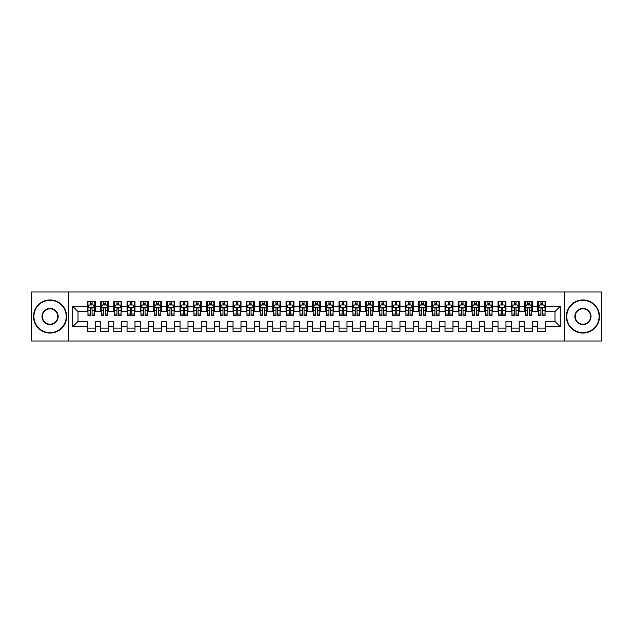 <?xml version="1.0" encoding="UTF-8"?>
<svg xmlns="http://www.w3.org/2000/svg" width="633" height="633" viewBox="0 0 633 633"><rect width="100%" height="100%" fill="white"/><g stroke="black" fill="none" stroke-linecap="round" stroke-linejoin="round"><path stroke-width="0.95" d="M564.652 341.013L601.35 341.013L601.35 291.987L564.652 291.987L564.652 341.013L68.348 341.013L68.348 291.987L31.65 291.987L31.65 341.013L68.348 341.013M564.652 291.987L68.348 291.987M72.724 326.699L72.724 306.301L87.299 306.301L87.299 311.594L78.017 311.594L78.017 321.406L72.724 326.699L87.299 326.699L87.299 331.407L95.243 331.407L95.243 326.699L100.544 326.699L100.544 331.407L108.496 331.407L108.496 326.699L113.79 326.699L113.79 331.407L121.742 331.407L121.742 326.699L127.043 326.699L127.043 331.407L134.987 331.407L134.987 326.699L140.289 326.699L140.289 331.407L148.241 331.407L148.241 326.699L153.542 326.699L153.542 331.407L161.486 331.407L161.486 326.699L166.788 326.699L166.788 331.407L174.74 331.407L174.74 326.699L180.033 326.699L180.033 331.407L187.985 331.407L187.985 326.699L193.287 326.699L193.287 331.407L201.239 331.407L201.239 326.699L206.532 326.699L206.532 331.407L214.484 331.407L214.484 326.699L219.786 326.699L219.786 331.407L227.73 331.407L227.73 326.699L233.031 326.699L233.031 331.407L240.983 331.407L240.983 326.699L246.284 326.699L246.284 331.407L254.229 331.407L254.229 326.699L259.53 326.699L259.53 331.407L267.482 331.407L267.482 326.699L272.776 326.699L272.776 331.407L280.728 331.407L280.728 326.699L286.029 326.699L286.029 331.407L293.973 331.407L293.973 326.699L299.274 326.699L299.274 331.407L307.227 331.407L307.227 326.699L312.528 326.699L312.528 331.407L320.472 331.407L320.472 326.699L325.773 326.699L325.773 331.407L333.726 331.407L333.726 326.699L339.027 326.699L339.027 331.407L346.971 331.407L346.971 326.699L352.272 326.699L352.272 331.407L360.224 331.407L360.224 326.699L365.518 326.699L365.518 331.407L373.47 331.407L373.47 326.699L378.771 326.699L378.771 331.407L386.716 331.407L386.716 326.699L392.017 326.699L392.017 331.407L399.969 331.407L399.969 326.699L405.27 326.699L405.27 331.407L413.214 331.407L413.214 326.699L418.516 326.699L418.516 331.407L426.468 331.407L426.468 326.699L431.761 326.699L431.761 331.407L439.713 331.407L439.713 326.699L445.015 326.699L445.015 331.407L452.967 331.407L452.967 326.699L458.26 326.699L458.26 331.407L466.212 331.407L466.212 326.699L471.514 326.699L471.514 331.407L479.458 331.407L479.458 326.699L484.759 326.699L484.759 331.407L492.711 331.407L492.711 326.699L498.013 326.699L498.013 331.407L505.957 331.407L505.957 326.699L511.258 326.699L511.258 331.407L519.21 331.407L519.21 326.699L524.504 326.699L524.504 331.407L532.456 331.407L532.456 326.699L537.757 326.699L537.757 331.407L545.701 331.407L545.701 321.406L554.983 321.406L554.983 311.594L545.701 311.594L545.701 306.301L560.276 306.301L560.276 326.699L545.701 326.699M545.701 306.301L545.701 301.593L537.757 301.593L537.757 306.301L532.456 306.301L532.456 301.593L524.504 301.593L524.504 306.301L519.21 306.301L519.21 301.593L511.258 301.593L511.258 306.301L505.957 306.301L505.957 301.593L498.013 301.593L498.013 306.301L492.711 306.301L492.711 301.593L484.759 301.593L484.759 306.301L479.458 306.301L479.458 301.593L471.514 301.593L471.514 306.301L466.212 306.301L466.212 301.593L458.26 301.593L458.26 306.301L452.967 306.301L452.967 301.593L445.015 301.593L445.015 306.301L439.713 306.301L439.713 301.593L431.761 301.593L431.761 306.301L426.468 306.301L426.468 301.593L418.516 301.593L418.516 306.301L413.214 306.301L413.214 301.593L405.27 301.593L405.27 306.301L399.969 306.301L399.969 301.593L392.017 301.593L392.017 306.301L386.716 306.301L386.716 301.593L378.771 301.593L378.771 306.301L373.47 306.301L373.47 301.593L365.518 301.593L365.518 306.301L360.224 306.301L360.224 301.593L352.272 301.593L352.272 306.301L346.971 306.301L346.971 301.593L339.027 301.593L339.027 306.301L333.726 306.301L333.726 301.593L325.773 301.593L325.773 306.301L320.472 306.301L320.472 301.593L312.528 301.593L312.528 306.301L307.227 306.301L307.227 301.593L299.274 301.593L299.274 306.301L293.973 306.301L293.973 301.593L286.029 301.593L286.029 306.301L280.728 306.301L280.728 301.593L272.776 301.593L272.776 306.301L267.482 306.301L267.482 301.593L259.53 301.593L259.53 306.301L254.229 306.301L254.229 301.593L246.284 301.593L246.284 306.301L240.983 306.301L240.983 301.593L233.031 301.593L233.031 306.301L227.73 306.301L227.73 301.593L219.786 301.593L219.786 306.301L214.484 306.301L214.484 301.593L206.532 301.593L206.532 306.301L201.239 306.301L201.239 301.593L193.287 301.593L193.287 306.301L187.985 306.301L187.985 301.593L180.033 301.593L180.033 306.301L174.74 306.301L174.74 301.593L166.788 301.593L166.788 306.301L161.486 306.301L161.486 301.593L153.542 301.593L153.542 306.301L148.241 306.301L148.241 301.593L140.289 301.593L140.289 306.301L134.987 306.301L134.987 301.593L127.043 301.593L127.043 306.301L121.742 306.301L121.742 301.593L113.79 301.593L113.79 306.301L108.496 306.301L108.496 301.593L100.544 301.593L100.544 306.301L95.243 306.301L95.243 301.593L87.299 301.593L87.299 306.301M532.456 326.699L532.456 321.406L537.757 321.406L537.757 326.699M560.276 306.301L554.983 311.594M519.21 326.699L519.21 321.406L524.504 321.406L524.504 326.699M537.757 306.301L537.757 311.594L532.456 311.594L532.456 306.301M505.957 326.699L505.957 321.406L511.258 321.406L511.258 326.699M524.504 306.301L524.504 311.594L519.21 311.594L519.21 306.301M492.711 326.699L492.711 321.406L498.013 321.406L498.013 326.699M511.258 306.301L511.258 311.594L505.957 311.594L505.957 306.301M479.458 326.699L479.458 321.406L484.759 321.406L484.759 326.699M498.013 306.301L498.013 311.594L492.711 311.594L492.711 306.301M466.212 326.699L466.212 321.406L471.514 321.406L471.514 326.699M484.759 306.301L484.759 311.594L479.458 311.594L479.458 306.301M452.967 326.699L452.967 321.406L458.26 321.406L458.26 326.699M471.514 306.301L471.514 311.594L466.212 311.594L466.212 306.301M439.713 326.699L439.713 321.406L445.015 321.406L445.015 326.699M458.26 306.301L458.26 311.594L452.967 311.594L452.967 306.301M426.468 326.699L426.468 321.406L431.761 321.406L431.761 326.699M445.015 306.301L445.015 311.594L439.713 311.594L439.713 306.301M413.214 326.699L413.214 321.406L418.516 321.406L418.516 326.699M431.761 306.301L431.761 311.594L426.468 311.594L426.468 306.301M399.969 326.699L399.969 321.406L405.27 321.406L405.27 326.699M418.516 306.301L418.516 311.594L413.214 311.594L413.214 306.301M386.716 326.699L386.716 321.406L392.017 321.406L392.017 326.699M405.27 306.301L405.27 311.594L399.969 311.594L399.969 306.301M373.47 326.699L373.47 321.406L378.771 321.406L378.771 326.699M392.017 306.301L392.017 311.594L386.716 311.594L386.716 306.301M360.224 326.699L360.224 321.406L365.518 321.406L365.518 326.699M378.771 306.301L378.771 311.594L373.47 311.594L373.47 306.301M346.971 326.699L346.971 321.406L352.272 321.406L352.272 326.699M365.518 306.301L365.518 311.594L360.224 311.594L360.224 306.301M333.726 326.699L333.726 321.406L339.027 321.406L339.027 326.699M352.272 306.301L352.272 311.594L346.971 311.594L346.971 306.301M320.472 326.699L320.472 321.406L325.773 321.406L325.773 326.699M339.027 306.301L339.027 311.594L333.726 311.594L333.726 306.301M307.227 326.699L307.227 321.406L312.528 321.406L312.528 326.699M325.773 306.301L325.773 311.594L320.472 311.594L320.472 306.301M293.973 326.699L293.973 321.406L299.274 321.406L299.274 326.699M312.528 306.301L312.528 311.594L307.227 311.594L307.227 306.301M280.728 326.699L280.728 321.406L286.029 321.406L286.029 326.699M299.274 306.301L299.274 311.594L293.973 311.594L293.973 306.301M267.482 326.699L267.482 321.406L272.776 321.406L272.776 326.699M286.029 306.301L286.029 311.594L280.728 311.594L280.728 306.301M254.229 326.699L254.229 321.406L259.53 321.406L259.53 326.699M272.776 306.301L272.776 311.594L267.482 311.594L267.482 306.301M240.983 326.699L240.983 321.406L246.284 321.406L246.284 326.699M259.53 306.301L259.53 311.594L254.229 311.594L254.229 306.301M227.73 326.699L227.73 321.406L233.031 321.406L233.031 326.699M246.284 306.301L246.284 311.594L240.983 311.594L240.983 306.301M214.484 326.699L214.484 321.406L219.786 321.406L219.786 326.699M233.031 306.301L233.031 311.594L227.73 311.594L227.73 306.301M201.239 326.699L201.239 321.406L206.532 321.406L206.532 326.699M219.786 306.301L219.786 311.594L214.484 311.594L214.484 306.301M187.985 326.699L187.985 321.406L193.287 321.406L193.287 326.699M206.532 306.301L206.532 311.594L201.239 311.594L201.239 306.301M174.74 326.699L174.74 321.406L180.033 321.406L180.033 326.699M193.287 306.301L193.287 311.594L187.985 311.594L187.985 306.301M161.486 326.699L161.486 321.406L166.788 321.406L166.788 326.699M180.033 306.301L180.033 311.594L174.74 311.594L174.74 306.301M148.241 326.699L148.241 321.406L153.542 321.406L153.542 326.699M166.788 306.301L166.788 311.594L161.486 311.594L161.486 306.301M134.987 326.699L134.987 321.406L140.289 321.406L140.289 326.699M153.542 306.301L153.542 311.594L148.241 311.594L148.241 306.301M121.742 326.699L121.742 321.406L127.043 321.406L127.043 326.699M140.289 306.301L140.289 311.594L134.987 311.594L134.987 306.301M108.496 326.699L108.496 321.406L113.79 321.406L113.79 326.699M127.043 306.301L127.043 311.594L121.742 311.594L121.742 306.301M95.243 326.699L95.243 321.406L100.544 321.406L100.544 326.699M113.79 306.301L113.79 311.594L108.496 311.594L108.496 306.301M78.017 321.406L87.299 321.406L87.299 326.699M100.544 306.301L100.544 311.594L95.243 311.594L95.243 306.301M537.757 304.908L538.422 304.908M545.045 304.908L545.701 304.908M524.504 304.908L525.168 304.908M531.791 304.908L532.456 304.908M511.258 304.908L511.923 304.908M518.546 304.908L519.21 304.908M498.013 304.908L498.669 304.908M505.292 304.908L505.957 304.908M484.759 304.908L485.424 304.908M492.047 304.908L492.711 304.908M471.514 304.908L472.171 304.908M478.801 304.908L479.458 304.908M458.26 304.908L458.925 304.908M465.548 304.908L466.212 304.908M445.015 304.908L445.679 304.908M452.302 304.908L452.967 304.908M431.761 304.908L432.426 304.908M439.049 304.908L439.713 304.908M418.516 304.908L419.181 304.908M425.803 304.908L426.468 304.908M405.27 304.908L405.927 304.908M412.558 304.908L413.214 304.908M392.017 304.908L392.682 304.908M399.304 304.908L399.969 304.908M378.771 304.908L379.428 304.908M386.059 304.908L386.716 304.908M365.518 304.908L366.183 304.908M372.805 304.908L373.47 304.908M352.272 304.908L352.937 304.908M359.56 304.908L360.224 304.908M339.027 304.908L339.684 304.908M346.306 304.908L346.971 304.908M325.773 304.908L326.438 304.908M333.061 304.908L333.726 304.908M312.528 304.908L313.185 304.908M319.815 304.908L320.472 304.908M299.274 304.908L299.939 304.908M306.562 304.908L307.227 304.908M286.029 304.908L286.694 304.908M293.316 304.908L293.973 304.908M272.776 304.908L273.44 304.908M280.063 304.908L280.728 304.908M259.53 304.908L260.195 304.908M266.817 304.908L267.482 304.908M246.284 304.908L246.941 304.908M253.572 304.908L254.229 304.908M233.031 304.908L233.696 304.908M240.318 304.908L240.983 304.908M219.786 304.908L220.442 304.908M227.073 304.908L227.73 304.908M206.532 304.908L207.197 304.908M213.819 304.908L214.484 304.908M193.287 304.908L193.951 304.908M200.574 304.908L201.239 304.908M180.033 304.908L180.698 304.908M187.321 304.908L187.985 304.908M166.788 304.908L167.452 304.908M174.075 304.908L174.74 304.908M153.542 304.908L154.199 304.908M160.829 304.908L161.486 304.908M140.289 304.908L140.953 304.908M147.576 304.908L148.241 304.908M127.043 304.908L127.708 304.908M134.331 304.908L134.987 304.908M113.79 304.908L114.454 304.908M121.077 304.908L121.742 304.908M100.544 304.908L101.209 304.908M107.832 304.908L108.496 304.908M87.299 304.908L87.955 304.908M94.578 304.908L95.243 304.908M87.299 328.092L95.243 328.092M100.544 328.092L108.496 328.092M113.79 328.092L121.742 328.092M127.043 328.092L134.987 328.092M140.289 328.092L148.241 328.092M153.542 328.092L161.486 328.092M166.788 328.092L174.74 328.092M180.033 328.092L187.985 328.092M193.287 328.092L201.239 328.092M206.532 328.092L214.484 328.092M219.786 328.092L227.73 328.092M233.031 328.092L240.983 328.092M246.284 328.092L254.229 328.092M259.53 328.092L267.482 328.092M272.776 328.092L280.728 328.092M286.029 328.092L293.973 328.092M299.274 328.092L307.227 328.092M312.528 328.092L320.472 328.092M325.773 328.092L333.726 328.092M339.027 328.092L346.971 328.092M352.272 328.092L360.224 328.092M365.518 328.092L373.47 328.092M378.771 328.092L386.716 328.092M392.017 328.092L399.969 328.092M405.27 328.092L413.214 328.092M418.516 328.092L426.468 328.092M431.761 328.092L439.713 328.092M445.015 328.092L452.967 328.092M458.26 328.092L466.212 328.092M471.514 328.092L479.458 328.092M484.759 328.092L492.711 328.092M498.013 328.092L505.957 328.092M511.258 328.092L519.21 328.092M524.504 328.092L532.456 328.092M537.757 328.092L545.701 328.092M72.724 306.301L78.017 311.594M554.983 321.406L560.276 326.699M92.062 303.318L90.472 303.318M94.578 314.047L92.062 314.047L92.062 315.709L94.578 315.709L94.578 307.622L93.257 304.971L89.285 304.971L87.955 307.622L87.955 315.709L90.472 315.709L90.472 314.047L87.955 314.047M87.955 307.622L87.955 301.593M94.578 307.622L94.578 301.593M90.472 304.971L90.472 301.593M92.062 301.593L92.062 304.971M92.062 314.047L92.062 308.619C91.532 307.598 91.002 307.598 90.472 308.619L90.472 314.047M92.062 304.908L90.472 304.908M105.315 303.318L103.725 303.318M107.832 314.047L105.315 314.047L105.315 315.709L107.832 315.709L107.832 307.622L106.502 304.971L102.53 304.971L101.209 307.622L101.209 315.709L103.725 315.709L103.725 314.047L101.209 314.047M101.209 307.622L101.209 301.593M107.832 307.622L107.832 301.593M103.725 304.971L103.725 301.593M105.315 301.593L105.315 304.971M105.315 314.047L105.315 308.619C104.785 307.598 104.255 307.598 103.725 308.619L103.725 314.047M105.315 304.908L103.725 304.908M118.561 303.318L116.97 303.318M121.077 314.047L118.561 314.047L118.561 315.709L121.077 315.709L121.077 307.622L119.756 304.971L115.784 304.971L114.454 307.622L114.454 315.709L116.97 315.709L116.97 314.047L114.454 314.047M114.454 307.622L114.454 301.593M121.077 307.622L121.077 301.593M116.97 304.971L116.97 301.593M118.561 301.593L118.561 304.971M118.561 314.047L118.561 308.619C118.031 307.598 117.501 307.598 116.97 308.619L116.97 314.047M118.561 304.908L116.97 304.908M50.062 332.665A16.165 16.165 0 0 0 66.228 316.5A16.165 16.165 0 0 0 50.062 300.335A16.165 16.165 0 0 0 33.905 316.5A16.165 16.165 0 0 0 50.062 332.665M50.062 299.939A16.561 16.561 0 0 1 66.623 316.5A16.561 16.561 0 0 1 50.062 333.061A16.561 16.561 0 0 1 33.502 316.5A16.561 16.561 0 0 1 50.062 299.939M50.062 324.579A8.079 8.079 0 0 1 41.984 316.5A8.079 8.079 0 0 1 50.062 308.421A8.079 8.079 0 0 1 58.149 316.5A8.079 8.079 0 0 1 50.062 324.579M50.062 308.817A7.683 7.683 0 0 0 42.379 316.5A7.683 7.683 0 0 0 50.062 324.183A7.683 7.683 0 0 0 57.753 316.5A7.683 7.683 0 0 0 50.062 308.817M582.938 332.665A16.165 16.165 0 0 0 599.095 316.5A16.165 16.165 0 0 0 582.938 300.335A16.165 16.165 0 0 0 566.772 316.5A16.165 16.165 0 0 0 582.938 332.665M582.938 299.939A16.561 16.561 0 0 1 599.498 316.5A16.561 16.561 0 0 1 582.938 333.061A16.561 16.561 0 0 1 566.377 316.5A16.561 16.561 0 0 1 582.938 299.939M582.938 324.579A8.079 8.079 0 0 1 574.851 316.5A8.079 8.079 0 0 1 582.938 308.421A8.079 8.079 0 0 1 591.016 316.5A8.079 8.079 0 0 1 582.938 324.579M582.938 308.817A7.683 7.683 0 0 0 575.247 316.5A7.683 7.683 0 0 0 582.938 324.183A7.683 7.683 0 0 0 590.621 316.5A7.683 7.683 0 0 0 582.938 308.817M131.814 303.318L130.224 303.318M134.331 314.047L131.814 314.047L131.814 315.709L134.331 315.709L134.331 307.622L133.001 304.971L129.029 304.971L127.708 307.622L127.708 315.709L130.224 315.709L130.224 314.047L127.708 314.047M127.708 307.622L127.708 301.593M134.331 307.622L134.331 301.593M130.224 304.971L130.224 301.593M131.814 301.593L131.814 304.971M131.814 314.047L131.814 308.619C131.284 307.598 130.754 307.598 130.224 308.619L130.224 314.047M131.814 304.908L130.224 304.908M145.06 303.318L143.469 303.318M147.576 314.047L145.06 314.047L145.06 315.709L147.576 315.709L147.576 307.622L146.255 304.971L142.275 304.971L140.953 307.622L140.953 315.709L143.469 315.709L143.469 314.047L140.953 314.047M140.953 307.622L140.953 301.593M147.576 307.622L147.576 301.593M143.469 304.971L143.469 301.593M145.06 301.593L145.06 304.971M145.06 314.047L145.06 308.619C144.53 307.598 144 307.598 143.469 308.619L143.469 314.047M145.06 304.908L143.469 304.908M158.305 303.318L156.723 303.318M160.829 314.047L158.305 314.047L158.305 315.709L160.829 315.709L160.829 307.622L159.5 304.971L155.528 304.971L154.199 307.622L154.199 315.709L156.723 315.709L156.723 314.047L154.199 314.047M154.199 307.622L154.199 301.593M160.829 307.622L160.829 301.593M156.723 304.971L156.723 301.593M158.305 301.593L158.305 304.971M158.305 314.047L158.305 308.619C157.783 307.598 157.253 307.598 156.723 308.619L156.723 314.047M158.305 304.908L156.723 304.908M171.559 303.318L169.968 303.318M174.075 314.047L171.559 314.047L171.559 315.709L174.075 315.709L174.075 307.622L172.754 304.971L168.774 304.971L167.452 307.622L167.452 315.709L169.968 315.709L169.968 314.047L167.452 314.047M167.452 307.622L167.452 301.593M174.075 307.622L174.075 301.593M169.968 304.971L169.968 301.593M171.559 301.593L171.559 304.971M171.559 314.047L171.559 308.619C171.029 307.598 170.499 307.598 169.968 308.619L169.968 314.047M171.559 304.908L169.968 304.908M184.804 303.318L183.214 303.318M187.321 314.047L184.804 314.047L184.804 315.709L187.321 315.709L187.321 307.622L185.999 304.971L182.027 304.971L180.698 307.622L180.698 315.709L183.214 315.709L183.214 314.047L180.698 314.047M180.698 307.622L180.698 301.593M187.321 307.622L187.321 301.593M183.214 304.971L183.214 301.593M184.804 301.593L184.804 304.971M184.804 314.047L184.804 308.619C184.274 307.598 183.744 307.598 183.214 308.619L183.214 314.047M184.804 304.908L183.214 304.908M198.058 303.318L196.467 303.318M200.574 314.047L198.058 314.047L198.058 315.709L200.574 315.709L200.574 307.622L199.245 304.971L195.273 304.971L193.951 307.622L193.951 315.709L196.467 315.709L196.467 314.047L193.951 314.047M193.951 307.622L193.951 301.593M200.574 307.622L200.574 301.593M196.467 304.971L196.467 301.593M198.058 301.593L198.058 304.971M198.058 314.047L198.058 308.619C197.528 307.598 196.998 307.598 196.467 308.619L196.467 314.047M198.058 304.908L196.467 304.908M211.303 303.318L209.713 303.318M213.819 314.047L211.303 314.047L211.303 315.709L213.819 315.709L213.819 307.622L212.498 304.971L208.518 304.971L207.197 307.622L207.197 315.709L209.713 315.709L209.713 314.047L207.197 314.047M207.197 307.622L207.197 301.593M213.819 307.622L213.819 301.593M209.713 304.971L209.713 301.593M211.303 301.593L211.303 304.971M211.303 314.047L211.303 308.619C210.773 307.598 210.243 307.598 209.713 308.619L209.713 314.047M211.303 304.908L209.713 304.908M224.557 303.318L222.966 303.318M227.073 314.047L224.557 314.047L224.557 315.709L227.073 315.709L227.073 307.622L225.744 304.971L221.772 304.971L220.442 307.622L220.442 315.709L222.966 315.709L222.966 314.047L220.442 314.047M220.442 307.622L220.442 301.593M227.073 307.622L227.073 301.593M222.966 304.971L222.966 301.593M224.557 301.593L224.557 304.971M224.557 314.047L224.557 308.619C224.027 307.598 223.496 307.598 222.966 308.619L222.966 314.047M224.557 304.908L222.966 304.908M237.802 303.318L236.212 303.318M240.318 314.047L237.802 314.047L237.802 315.709L240.318 315.709L240.318 307.622L238.997 304.971L235.017 304.971L233.696 307.622L233.696 315.709L236.212 315.709L236.212 314.047L233.696 314.047M233.696 307.622L233.696 301.593M240.318 307.622L240.318 301.593M236.212 304.971L236.212 301.593M237.802 301.593L237.802 304.971M237.802 314.047L237.802 308.619C237.272 307.598 236.742 307.598 236.212 308.619L236.212 314.047M237.802 304.908L236.212 304.908M251.048 303.318L249.457 303.318M253.572 314.047L251.048 314.047L251.048 315.709L253.572 315.709L253.572 307.622L252.243 304.971L248.271 304.971L246.941 307.622L246.941 315.709L249.457 315.709L249.457 314.047L246.941 314.047M246.941 307.622L246.941 301.593M253.572 307.622L253.572 301.593M249.457 304.971L249.457 301.593M251.048 301.593L251.048 304.971M251.048 314.047L251.048 308.619C250.518 307.598 249.995 307.598 249.457 308.619L249.457 314.047M251.048 304.908L249.457 304.908M264.301 303.318L262.711 303.318M266.817 314.047L264.301 314.047L264.301 315.709L266.817 315.709L266.817 307.622L265.488 304.971L261.516 304.971L260.195 307.622L260.195 315.709L262.711 315.709L262.711 314.047L260.195 314.047M260.195 307.622L260.195 301.593M266.817 307.622L266.817 301.593M262.711 304.971L262.711 301.593M264.301 301.593L264.301 304.971M264.301 314.047L264.301 308.619C263.771 307.598 263.241 307.598 262.711 308.619L262.711 314.047M264.301 304.908L262.711 304.908M277.547 303.318L275.956 303.318M280.063 314.047L277.547 314.047L277.547 315.709L280.063 315.709L280.063 307.622L278.742 304.971L274.769 304.971L273.44 307.622L273.44 315.709L275.956 315.709L275.956 314.047L273.44 314.047M273.44 307.622L273.44 301.593M280.063 307.622L280.063 301.593M275.956 304.971L275.956 301.593M277.547 301.593L277.547 304.971M277.547 314.047L277.547 308.619C277.017 307.598 276.486 307.598 275.956 308.619L275.956 314.047M277.547 304.908L275.956 304.908M290.8 303.318L289.21 303.318M293.316 314.047L290.8 314.047L290.8 315.709L293.316 315.709L293.316 307.622L291.987 304.971L288.015 304.971L286.694 307.622L286.694 315.709L289.21 315.709L289.21 314.047L286.694 314.047M286.694 307.622L286.694 301.593M293.316 307.622L293.316 301.593M289.21 304.971L289.21 301.593M290.8 301.593L290.8 304.971M290.8 314.047L290.8 308.619C290.27 307.598 289.74 307.598 289.21 308.619L289.21 314.047M290.8 304.908L289.21 304.908M304.046 303.318L302.455 303.318M306.562 314.047L304.046 314.047L304.046 315.709L306.562 315.709L306.562 307.622L305.241 304.971L301.261 304.971L299.939 307.622L299.939 315.709L302.455 315.709L302.455 314.047L299.939 314.047M299.939 307.622L299.939 301.593M306.562 307.622L306.562 301.593M302.455 304.971L302.455 301.593M304.046 301.593L304.046 304.971M304.046 314.047L304.046 308.619C303.516 307.598 302.985 307.598 302.455 308.619L302.455 314.047M304.046 304.908L302.455 304.908M317.291 303.318L315.709 303.318M319.815 314.047L317.291 314.047L317.291 315.709L319.815 315.709L319.815 307.622L318.486 304.971L314.514 304.971L313.185 307.622L313.185 315.709L315.709 315.709L315.709 314.047L313.185 314.047M313.185 307.622L313.185 301.593M319.815 307.622L319.815 301.593M315.709 304.971L315.709 301.593M317.291 301.593L317.291 304.971M317.291 314.047L317.291 308.619C316.769 307.598 316.239 307.598 315.709 308.619L315.709 314.047M317.291 304.908L315.709 304.908M330.545 303.318L328.954 303.318M333.061 314.047L330.545 314.047L330.545 315.709L333.061 315.709L333.061 307.622L331.739 304.971L327.759 304.971L326.438 307.622L326.438 315.709L328.954 315.709L328.954 314.047L326.438 314.047M326.438 307.622L326.438 301.593M333.061 307.622L333.061 301.593M328.954 304.971L328.954 301.593M330.545 301.593L330.545 304.971M330.545 314.047L330.545 308.619C330.015 307.598 329.484 307.598 328.954 308.619L328.954 314.047M330.545 304.908L328.954 304.908M343.79 303.318L342.2 303.318M346.306 314.047L343.79 314.047L343.79 315.709L346.306 315.709L346.306 307.622L344.985 304.971L341.013 304.971L339.684 307.622L339.684 315.709L342.2 315.709L342.2 314.047L339.684 314.047M339.684 307.622L339.684 301.593M346.306 307.622L346.306 301.593M342.2 304.971L342.2 301.593M343.79 301.593L343.79 304.971M343.79 314.047L343.79 308.619C343.26 307.598 342.73 307.598 342.2 308.619L342.2 314.047M343.79 304.908L342.2 304.908M357.044 303.318L355.453 303.318M359.56 314.047L357.044 314.047L357.044 315.709L359.56 315.709L359.56 307.622L358.231 304.971L354.258 304.971L352.937 307.622L352.937 315.709L355.453 315.709L355.453 314.047L352.937 314.047M352.937 307.622L352.937 301.593M359.56 307.622L359.56 301.593M355.453 304.971L355.453 301.593M357.044 301.593L357.044 304.971M357.044 314.047L357.044 308.619C356.514 307.598 355.983 307.598 355.453 308.619L355.453 314.047M357.044 304.908L355.453 304.908M370.289 303.318L368.699 303.318M372.805 314.047L370.289 314.047L370.289 315.709L372.805 315.709L372.805 307.622L371.484 304.971L367.512 304.971L366.183 307.622L366.183 315.709L368.699 315.709L368.699 314.047L366.183 314.047M366.183 307.622L366.183 301.593M372.805 307.622L372.805 301.593M368.699 304.971L368.699 301.593M370.289 301.593L370.289 304.971M370.289 314.047L370.289 308.619C369.759 307.598 369.229 307.598 368.699 308.619L368.699 314.047M370.289 304.908L368.699 304.908M383.543 303.318L381.952 303.318M386.059 314.047L383.543 314.047L383.543 315.709L386.059 315.709L386.059 307.622L384.729 304.971L380.757 304.971L379.428 307.622L379.428 315.709L381.952 315.709L381.952 314.047L379.428 314.047M379.428 307.622L379.428 301.593M386.059 307.622L386.059 301.593M381.952 304.971L381.952 301.593M383.543 301.593L383.543 304.971M383.543 314.047L383.543 308.619C383.012 307.598 382.482 307.598 381.952 308.619L381.952 314.047M383.543 304.908L381.952 304.908M396.788 303.318L395.198 303.318M399.304 314.047L396.788 314.047L396.788 315.709L399.304 315.709L399.304 307.622L397.983 304.971L394.003 304.971L392.682 307.622L392.682 315.709L395.198 315.709L395.198 314.047L392.682 314.047M392.682 307.622L392.682 301.593M399.304 307.622L399.304 301.593M395.198 304.971L395.198 301.593M396.788 301.593L396.788 304.971M396.788 314.047L396.788 308.619C396.258 307.598 395.728 307.598 395.198 308.619L395.198 314.047M396.788 304.908L395.198 304.908M410.034 303.318L408.443 303.318M412.558 314.047L410.034 314.047L410.034 315.709L412.558 315.709L412.558 307.622L411.228 304.971L407.256 304.971L405.927 307.622L405.927 315.709L408.443 315.709L408.443 314.047L405.927 314.047M405.927 307.622L405.927 301.593M412.558 307.622L412.558 301.593M408.443 304.971L408.443 301.593M410.034 301.593L410.034 304.971M410.034 314.047L410.034 308.619C409.511 307.598 408.981 307.598 408.443 308.619L408.443 314.047M410.034 304.908L408.443 304.908M423.287 303.318L421.697 303.318M425.803 314.047L423.287 314.047L423.287 315.709L425.803 315.709L425.803 307.622L424.482 304.971L420.502 304.971L419.181 307.622L419.181 315.709L421.697 315.709L421.697 314.047L419.181 314.047M419.181 307.622L419.181 301.593M425.803 307.622L425.803 301.593M421.697 304.971L421.697 301.593M423.287 301.593L423.287 304.971M423.287 314.047L423.287 308.619C422.757 307.598 422.227 307.598 421.697 308.619L421.697 314.047M423.287 304.908L421.697 304.908M436.533 303.318L434.942 303.318M439.049 314.047L436.533 314.047L436.533 315.709L439.049 315.709L439.049 307.622L437.727 304.971L433.755 304.971L432.426 307.622L432.426 315.709L434.942 315.709L434.942 314.047L432.426 314.047M432.426 307.622L432.426 301.593M439.049 307.622L439.049 301.593M434.942 304.971L434.942 301.593M436.533 301.593L436.533 304.971M436.533 314.047L436.533 308.619C436.002 307.598 435.472 307.598 434.942 308.619L434.942 314.047M436.533 304.908L434.942 304.908M449.786 303.318L448.196 303.318M452.302 314.047L449.786 314.047L449.786 315.709L452.302 315.709L452.302 307.622L450.973 304.971L447.001 304.971L445.679 307.622L445.679 315.709L448.196 315.709L448.196 314.047L445.679 314.047M445.679 307.622L445.679 301.593M452.302 307.622L452.302 301.593M448.196 304.971L448.196 301.593M449.786 301.593L449.786 304.971M449.786 314.047L449.786 308.619C449.256 307.598 448.726 307.598 448.196 308.619L448.196 314.047M449.786 304.908L448.196 304.908M463.032 303.318L461.441 303.318M465.548 314.047L463.032 314.047L463.032 315.709L465.548 315.709L465.548 307.622L464.226 304.971L460.246 304.971L458.925 307.622L458.925 315.709L461.441 315.709L461.441 314.047L458.925 314.047M458.925 307.622L458.925 301.593M465.548 307.622L465.548 301.593M461.441 304.971L461.441 301.593M463.032 301.593L463.032 304.971M463.032 314.047L463.032 308.619C462.501 307.598 461.971 307.598 461.441 308.619L461.441 314.047M463.032 304.908L461.441 304.908M476.277 303.318L474.695 303.318M478.801 314.047L476.277 314.047L476.277 315.709L478.801 315.709L478.801 307.622L477.472 304.971L473.5 304.971L472.171 307.622L472.171 315.709L474.695 315.709L474.695 314.047L472.171 314.047M472.171 307.622L472.171 301.593M478.801 307.622L478.801 301.593M474.695 304.971L474.695 301.593M476.277 301.593L476.277 304.971M476.277 314.047L476.277 308.619C475.755 307.598 475.225 307.598 474.695 308.619L474.695 314.047M476.277 304.908L474.695 304.908M489.531 303.318L487.94 303.318M492.047 314.047L489.531 314.047L489.531 315.709L492.047 315.709L492.047 307.622L490.725 304.971L486.745 304.971L485.424 307.622L485.424 315.709L487.94 315.709L487.94 314.047L485.424 314.047M485.424 307.622L485.424 301.593M492.047 307.622L492.047 301.593M487.94 304.971L487.94 301.593M489.531 301.593L489.531 304.971M489.531 314.047L489.531 308.619C489 307.598 488.47 307.598 487.94 308.619L487.94 314.047M489.531 304.908L487.94 304.908M502.776 303.318L501.186 303.318M505.292 314.047L502.776 314.047L502.776 315.709L505.292 315.709L505.292 307.622L503.971 304.971L499.999 304.971L498.669 307.622L498.669 315.709L501.186 315.709L501.186 314.047L498.669 314.047M498.669 307.622L498.669 301.593M505.292 307.622L505.292 301.593M501.186 304.971L501.186 301.593M502.776 301.593L502.776 304.971M502.776 314.047L502.776 308.619C502.246 307.598 501.716 307.598 501.186 308.619L501.186 314.047M502.776 304.908L501.186 304.908M516.03 303.318L514.439 303.318M518.546 314.047L516.03 314.047L516.03 315.709L518.546 315.709L518.546 307.622L517.216 304.971L513.244 304.971L511.923 307.622L511.923 315.709L514.439 315.709L514.439 314.047L511.923 314.047M511.923 307.622L511.923 301.593M518.546 307.622L518.546 301.593M514.439 304.971L514.439 301.593M516.03 301.593L516.03 304.971M516.03 314.047L516.03 308.619C515.499 307.598 514.969 307.598 514.439 308.619L514.439 314.047M516.03 304.908L514.439 304.908M529.275 303.318L527.685 303.318M531.791 314.047L529.275 314.047L529.275 315.709L531.791 315.709L531.791 307.622L530.47 304.971L526.498 304.971L525.168 307.622L525.168 315.709L527.685 315.709L527.685 314.047L525.168 314.047M525.168 307.622L525.168 301.593M531.791 307.622L531.791 301.593M527.685 304.971L527.685 301.593M529.275 301.593L529.275 304.971M529.275 314.047L529.275 308.619C528.745 307.598 528.215 307.598 527.685 308.619L527.685 314.047M529.275 304.908L527.685 304.908M542.528 303.318L540.938 303.318M545.045 314.047L542.528 314.047L542.528 315.709L545.045 315.709L545.045 307.622L543.715 304.971L539.743 304.971L538.422 307.622L538.422 315.709L540.938 315.709L540.938 314.047L538.422 314.047M538.422 307.622L538.422 301.593M545.045 307.622L545.045 301.593M540.938 304.971L540.938 301.593M542.528 301.593L542.528 304.971M542.528 314.047L542.528 308.619C541.998 307.598 541.468 307.598 540.938 308.619L540.938 314.047M542.528 304.908L540.938 304.908M94.546 307.559L87.987 307.559M87.955 305.13L89.206 305.13M93.336 305.13L94.578 305.13M90.472 310.494L87.955 310.494M94.578 310.494L92.062 310.494M92.062 304.164L90.472 304.164M107.8 307.559L101.24 307.559M101.209 305.13L102.451 305.13M106.589 305.13L107.832 305.13M103.725 310.494L101.209 310.494M107.832 310.494L105.315 310.494M105.315 304.164L103.725 304.164M121.045 307.559L114.486 307.559M114.454 305.13L115.704 305.13M119.835 305.13L121.077 305.13M116.97 310.494L114.454 310.494M121.077 310.494L118.561 310.494M118.561 304.164L116.97 304.164M134.299 307.559L127.739 307.559M127.708 305.13L128.95 305.13M133.08 305.13L134.331 305.13M130.224 310.494L127.708 310.494M134.331 310.494L131.814 310.494M131.814 304.164L130.224 304.164M147.544 307.559L140.985 307.559M140.953 305.13L142.196 305.13M146.334 305.13L147.576 305.13M143.469 310.494L140.953 310.494M147.576 310.494L145.06 310.494M145.06 304.164L143.469 304.164M160.79 307.559L154.238 307.559M154.199 305.13L155.449 305.13M159.579 305.13L160.829 305.13M156.723 310.494L154.199 310.494M160.829 310.494L158.305 310.494M158.305 304.164L156.723 304.164M174.043 307.559L167.484 307.559M167.452 305.13L168.695 305.13M172.833 305.13L174.075 305.13M169.968 310.494L167.452 310.494M174.075 310.494L171.559 310.494M171.559 304.164L169.968 304.164M187.289 307.559L180.729 307.559M180.698 305.13L181.948 305.13M186.078 305.13L187.321 305.13M183.214 310.494L180.698 310.494M187.321 310.494L184.804 310.494M184.804 304.164L183.214 304.164M200.542 307.559L193.983 307.559M193.951 305.13L195.193 305.13M199.324 305.13L200.574 305.13M196.467 310.494L193.951 310.494M200.574 310.494L198.058 310.494M198.058 304.164L196.467 304.164M213.788 307.559L207.228 307.559M207.197 305.13L208.439 305.13M212.577 305.13L213.819 305.13M209.713 310.494L207.197 310.494M213.819 310.494L211.303 310.494M211.303 304.164L209.713 304.164M227.033 307.559L220.482 307.559M220.442 305.13L221.692 305.13M225.823 305.13L227.073 305.13M222.966 310.494L220.442 310.494M227.073 310.494L224.557 310.494M224.557 304.164L222.966 304.164M240.287 307.559L233.727 307.559M233.696 305.13L234.938 305.13M239.076 305.13L240.318 305.13M236.212 310.494L233.696 310.494M240.318 310.494L237.802 310.494M237.802 304.164L236.212 304.164M253.532 307.559L246.973 307.559M246.941 305.13L248.191 305.13M252.322 305.13L253.572 305.13M249.457 310.494L246.941 310.494M253.572 310.494L251.048 310.494M251.048 304.164L249.457 304.164M266.786 307.559L260.226 307.559M260.195 305.13L261.437 305.13M265.575 305.13L266.817 305.13M262.711 310.494L260.195 310.494M266.817 310.494L264.301 310.494M264.301 304.164L262.711 304.164M280.031 307.559L273.472 307.559M273.44 305.13L274.69 305.13M278.821 305.13L280.063 305.13M275.956 310.494L273.44 310.494M280.063 310.494L277.547 310.494M277.547 304.164L275.956 304.164M293.285 307.559L286.725 307.559M286.694 305.13L287.936 305.13M292.066 305.13L293.316 305.13M289.21 310.494L286.694 310.494M293.316 310.494L290.8 310.494M290.8 304.164L289.21 304.164M306.53 307.559L299.971 307.559M299.939 305.13L301.181 305.13M305.32 305.13L306.562 305.13M302.455 310.494L299.939 310.494M306.562 310.494L304.046 310.494M304.046 304.164L302.455 304.164M319.776 307.559L313.224 307.559M313.185 305.13L314.435 305.13M318.565 305.13L319.815 305.13M315.709 310.494L313.185 310.494M319.815 310.494L317.291 310.494M317.291 304.164L315.709 304.164M333.029 307.559L326.47 307.559M326.438 305.13L327.68 305.13M331.819 305.13L333.061 305.13M328.954 310.494L326.438 310.494M333.061 310.494L330.545 310.494M330.545 304.164L328.954 304.164M346.275 307.559L339.715 307.559M339.684 305.13L340.934 305.13M345.064 305.13L346.306 305.13M342.2 310.494L339.684 310.494M346.306 310.494L343.79 310.494M343.79 304.164L342.2 304.164M359.528 307.559L352.969 307.559M352.937 305.13L354.179 305.13M358.31 305.13L359.56 305.13M355.453 310.494L352.937 310.494M359.56 310.494L357.044 310.494M357.044 304.164L355.453 304.164M372.774 307.559L366.214 307.559M366.183 305.13L367.425 305.13M371.563 305.13L372.805 305.13M368.699 310.494L366.183 310.494M372.805 310.494L370.289 310.494M370.289 304.164L368.699 304.164M386.027 307.559L379.468 307.559M379.428 305.13L380.678 305.13M384.809 305.13L386.059 305.13M381.952 310.494L379.428 310.494M386.059 310.494L383.543 310.494M383.543 304.164L381.952 304.164M399.273 307.559L392.713 307.559M392.682 305.13L393.924 305.13M398.062 305.13L399.304 305.13M395.198 310.494L392.682 310.494M399.304 310.494L396.788 310.494M396.788 304.164L395.198 304.164M412.518 307.559L405.967 307.559M405.927 305.13L407.177 305.13M411.308 305.13L412.558 305.13M408.443 310.494L405.927 310.494M412.558 310.494L410.034 310.494M410.034 304.164L408.443 304.164M425.772 307.559L419.212 307.559M419.181 305.13L420.423 305.13M424.561 305.13L425.803 305.13M421.697 310.494L419.181 310.494M425.803 310.494L423.287 310.494M423.287 304.164L421.697 304.164M439.017 307.559L432.458 307.559M432.426 305.13L433.676 305.13M437.807 305.13L439.049 305.13M434.942 310.494L432.426 310.494M439.049 310.494L436.533 310.494M436.533 304.164L434.942 304.164M452.271 307.559L445.711 307.559M445.679 305.13L446.922 305.13M451.052 305.13L452.302 305.13M448.196 310.494L445.679 310.494M452.302 310.494L449.786 310.494M449.786 304.164L448.196 304.164M465.516 307.559L458.957 307.559M458.925 305.13L460.167 305.13M464.305 305.13L465.548 305.13M461.441 310.494L458.925 310.494M465.548 310.494L463.032 310.494M463.032 304.164L461.441 304.164M478.762 307.559L472.21 307.559M472.171 305.13L473.421 305.13M477.551 305.13L478.801 305.13M474.695 310.494L472.171 310.494M478.801 310.494L476.277 310.494M476.277 304.164L474.695 304.164M492.015 307.559L485.456 307.559M485.424 305.13L486.666 305.13M490.804 305.13L492.047 305.13M487.94 310.494L485.424 310.494M492.047 310.494L489.531 310.494M489.531 304.164L487.94 304.164M505.261 307.559L498.701 307.559M498.669 305.13L499.92 305.13M504.05 305.13L505.292 305.13M501.186 310.494L498.669 310.494M505.292 310.494L502.776 310.494M502.776 304.164L501.186 304.164M518.514 307.559L511.955 307.559M511.923 305.13L513.165 305.13M517.296 305.13L518.546 305.13M514.439 310.494L511.923 310.494M518.546 310.494L516.03 310.494M516.03 304.164L514.439 304.164M531.76 307.559L525.2 307.559M525.168 305.13L526.411 305.13M530.549 305.13L531.791 305.13M527.685 310.494L525.168 310.494M531.791 310.494L529.275 310.494M529.275 304.164L527.685 304.164M545.013 307.559L538.454 307.559M538.422 305.13L539.664 305.13M543.794 305.13L545.045 305.13M540.938 310.494L538.422 310.494M545.045 310.494L542.528 310.494M542.528 304.164L540.938 304.164"/></g></svg>
